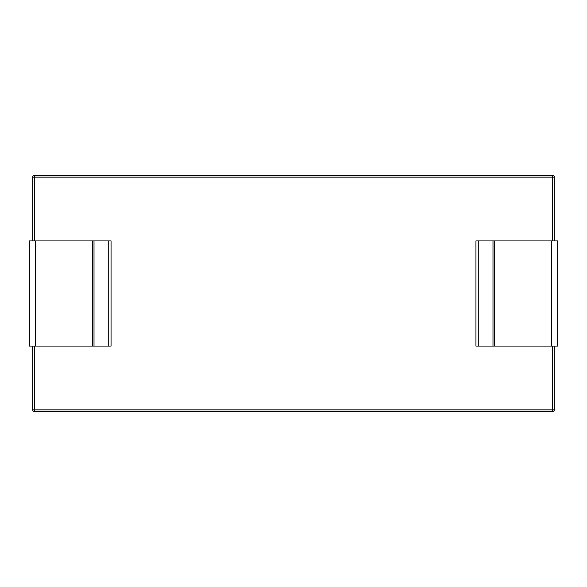 <?xml version="1.0" encoding="UTF-8"?>
<svg xmlns="http://www.w3.org/2000/svg" width="587" height="587" viewBox="0 0 587 587"><rect width="100%" height="100%" fill="white"/><g stroke="black" fill="none" stroke-linecap="round" stroke-linejoin="round"><path stroke-width="0.88" d="M34.317 240.919L34.317 175.498L552.683 175.498A1.658 1.658 0 0 1 554.341 177.157A1.658 1.658 0 0 0 552.683 175.498L552.683 177.157L554.341 177.157L554.341 240.919M552.683 346.081L552.683 409.843L32.659 409.843A1.658 1.658 0 0 0 34.317 411.502L552.683 411.502A1.658 1.658 0 0 0 554.341 409.843L552.683 409.843L552.683 411.502A1.658 1.658 0 0 0 554.341 409.843L554.341 346.081M32.659 409.843L32.659 346.081M32.659 240.919L32.659 177.157L552.683 177.157L552.683 240.919M34.317 175.498A1.658 1.658 0 0 0 32.659 177.157A1.658 1.658 0 0 1 34.317 175.498M557.65 346.081L475.94 346.081L475.94 240.919L557.65 240.919L557.65 346.081M478.28 346.081L478.28 240.919M29.35 240.919L111.06 240.919L111.06 346.081L29.35 346.081L29.35 240.919L29.35 346.081M108.72 240.919L108.72 346.081M554.341 177.157A1.658 1.658 0 0 0 552.683 175.498A1.658 1.658 0 0 1 554.341 177.157M552.683 411.502A1.658 1.658 0 0 0 554.341 409.843A1.658 1.658 0 0 1 552.683 411.502M34.317 411.502L34.317 346.081M551.633 346.081L551.633 240.919M494.518 346.081L494.518 240.919M492.992 346.081L492.992 240.919M35.367 240.919L35.367 346.081M92.482 240.919L92.482 346.081M94.008 240.919L94.008 346.081"/></g></svg>
